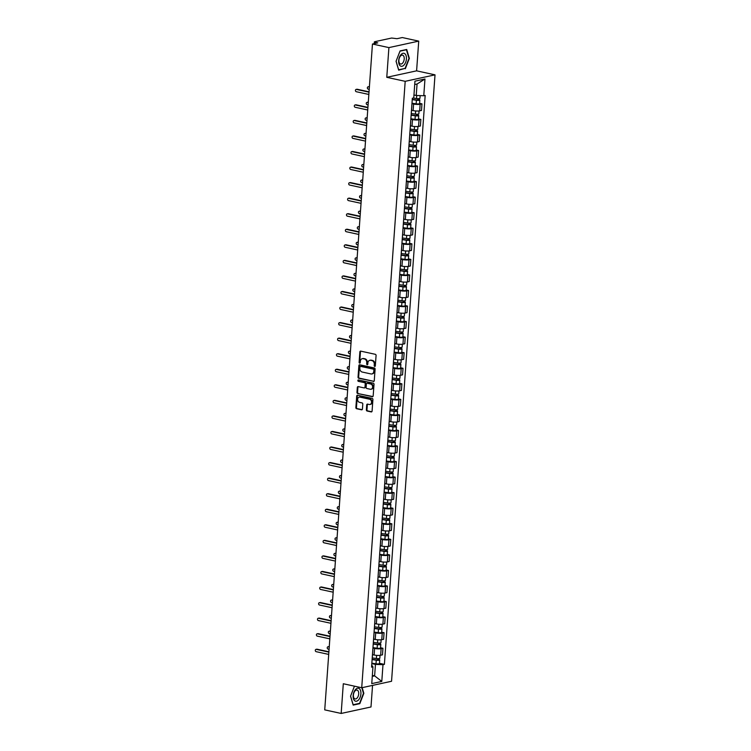 <?xml version="1.0" encoding="UTF-8"?>
<svg xmlns="http://www.w3.org/2000/svg" width="751" height="751" viewBox="0 0 751 751"><rect width="100%" height="100%" fill="white"/><g stroke="black" fill="none" stroke-linecap="round" stroke-linejoin="round"><path stroke-width="1.13" d="M374.711 366.432A0.704 0.563 -102.3 0 0 375.331 365.868L376.073 355.476A1.004 0.807 -102.3 0 0 375.331 354.312L360.743 351.139A1.004 0.807 -102.3 0 0 359.86 351.937L359.109 362.339A0.704 0.563 -102.3 0 0 360.245 362.592L360.349 361.24A3.211 2.572 -102.3 0 1 362.254 358.668A3.211 2.572 -102.3 0 1 363.165 358.678L364.376 358.94A3.211 2.572 -102.3 0 1 366.751 362.639L366.657 363.982A0.704 0.563 -102.3 0 0 367.783 364.226L367.887 362.883A3.211 2.572 -102.3 0 1 369.802 360.311A3.211 2.572 -102.3 0 1 370.703 360.32L371.923 360.583A3.211 2.572 -102.3 0 1 374.289 364.282L374.195 365.624A0.704 0.563 -102.3 0 0 374.711 366.432M366.366 409.868A1.004 0.807 -102.3 0 0 367.108 411.022L371.201 411.914A1.004 0.807 -102.3 0 0 372.083 411.107L372.909 399.56A1.004 0.807 -102.3 0 0 372.177 398.405L357.579 395.233A1.004 0.807 -102.3 0 0 356.697 396.03L355.871 407.577A1.004 0.807 -102.3 0 0 356.612 408.732L361.56 409.811A1.004 0.807 -102.3 0 0 362.433 409.013L362.789 404.066A1.004 0.807 -102.3 0 0 362.048 402.911L359.598 402.376A2.685 2.15 -102.3 0 1 357.617 399.757A2.685 2.15 -102.3 0 1 359.213 397.138A2.685 2.15 -102.3 0 1 359.973 397.138L369.586 399.232A2.685 2.15 -102.3 0 1 371.567 401.86A2.685 2.15 -102.3 0 1 369.961 404.47A2.685 2.15 -102.3 0 1 369.21 404.47L367.605 404.122A1.004 0.807 -102.3 0 0 366.723 404.92L366.366 409.868L366.967 409.736A1.004 0.807 -102.3 0 0 367.708 410.891L371.773 411.773M386.774 77.315L416.598 70.838L418.729 41.127L388.905 47.604L386.774 77.315L405.193 81.324L361.719 687.747L343.301 683.739L341.17 713.45L324.732 709.873L372.458 44.027L377.744 42.882L375.181 42.319L375.096 43.455M388.905 47.604L372.458 44.027M373.388 381.48A1.004 0.807 -102.3 0 0 374.27 380.673L375.096 369.126A1.004 0.807 -102.3 0 0 374.355 367.971L359.757 364.789A1.004 0.807 -102.3 0 0 358.875 365.596L358.049 377.143A1.004 0.807 -102.3 0 0 358.79 378.297L373.923 381.358M374.007 384.343L373.172 395.89A1.004 0.807 -102.3 0 1 372.299 396.697L357.701 393.515A1.004 0.807 -102.3 0 1 356.96 392.36L357.316 387.422A1.004 0.807 -102.3 0 1 358.199 386.615L364.113 387.91A1.004 0.807 -102.3 0 0 364.995 387.103L365.23 383.827A1.004 0.807 -102.3 0 0 364.488 382.672L358.33 381.33A0.704 0.563 -102.3 0 1 358.424 379.959L373.266 383.188A1.004 0.807 -102.3 0 1 374.007 384.343M418.729 41.127L402.292 37.55L397.007 38.695L391.6 38.038L374.721 41.709L375.181 42.319M416.598 70.838L435.017 74.847L391.553 681.27L361.719 687.747M341.17 713.45L370.994 706.973L372.543 685.4M411.529 110.256L413.134 110.604A4.703 0.967 4.1 0 0 419.678 110.838L420.147 104.258A4.703 0.967 -175.9 0 1 413.604 104.023L411.961 103.666M420.147 104.258L421.968 103.854L419.602 103.347M411.332 112.462A4.703 0.967 4.1 0 0 411.379 112.34L411.848 105.76M419.678 110.838L421.499 110.435L421.968 103.854M418.485 118.893L420.851 119.409L419.039 119.803A4.703 0.967 -175.9 0 1 412.487 119.578L410.844 119.221M410.215 128.017A4.703 0.967 4.1 0 0 410.262 127.895L410.731 121.315M410.412 125.811L412.017 126.159A4.703 0.967 4.1 0 0 418.56 126.384L420.382 125.99L420.851 119.409M417.368 134.448L419.743 134.964L417.922 135.358A4.703 0.967 -175.9 0 1 411.379 135.133L409.727 134.776M409.098 143.572A4.703 0.967 4.1 0 0 409.145 143.45L409.624 136.87M409.295 141.357L410.9 141.714A4.703 0.967 4.1 0 0 417.453 141.939L419.265 141.545L419.743 134.964M416.251 150.003L418.626 150.519L416.805 150.913A4.703 0.967 -175.9 0 1 410.262 150.688L408.61 150.322M407.981 159.128A4.703 0.967 4.1 0 0 408.037 158.996L408.506 152.415M408.187 156.912L409.793 157.269A4.703 0.967 4.1 0 0 416.336 157.494L418.157 157.1L418.626 150.519M415.143 165.558L417.509 166.074L415.688 166.469A4.703 0.967 -175.9 0 1 409.145 166.243L407.502 165.877M406.864 174.683A4.703 0.967 4.1 0 0 406.92 174.551L407.389 167.971M407.07 172.467L408.675 172.824A4.703 0.967 4.1 0 0 415.219 173.049L417.04 172.655L417.509 166.074M414.026 181.113L416.392 181.629L414.571 182.024A4.703 0.967 -175.9 0 1 408.028 181.789L406.385 181.432M405.756 190.238A4.703 0.967 4.1 0 0 405.803 190.106L406.272 183.526M405.953 188.022L407.558 188.37A4.703 0.967 4.1 0 0 414.101 188.604L415.923 188.21L416.392 181.629M412.909 196.668L415.284 197.184L413.463 197.579A4.703 0.967 -175.9 0 1 406.92 197.344L405.268 196.987M404.639 205.793A4.703 0.967 4.1 0 0 404.686 205.661L405.165 199.081M404.836 203.577L406.441 203.925A4.703 0.967 4.1 0 0 412.984 204.159L414.805 203.765L415.284 197.184M411.792 212.223L414.167 212.74L412.346 213.134A4.703 0.967 -175.9 0 1 405.803 212.899L404.151 212.542M403.522 221.338A4.703 0.967 4.1 0 0 403.578 221.216L404.047 214.636M403.719 219.132L405.333 219.48A4.703 0.967 4.1 0 0 411.877 219.714L413.688 219.32L414.167 212.74M410.684 227.778L413.05 228.295L411.229 228.689A4.703 0.967 -175.9 0 1 404.686 228.454L403.043 228.097M402.405 236.894A4.703 0.967 4.1 0 0 402.461 236.772L402.93 230.191M402.611 234.688L404.216 235.035A4.703 0.967 4.1 0 0 410.759 235.27L412.581 234.875L413.05 228.295M409.567 243.333L411.933 243.85L410.112 244.244A4.703 0.967 -175.9 0 1 403.569 244.009L401.926 243.653M401.297 252.449A4.703 0.967 4.1 0 0 401.344 252.327L401.813 245.746M401.494 250.243L403.099 250.59A4.703 0.967 4.1 0 0 409.642 250.825L411.464 250.43L411.933 243.85M408.45 258.888L410.816 259.405L409.004 259.799A4.703 0.967 -175.9 0 1 402.461 259.564L400.809 259.208M400.18 268.004A4.703 0.967 4.1 0 0 400.227 267.882L400.705 261.301M400.377 265.798L401.982 266.145A4.703 0.967 4.1 0 0 408.525 266.38L410.346 265.985L410.816 259.405M407.333 274.444L409.708 274.96L407.887 275.354A4.703 0.967 -175.9 0 1 401.344 275.119L399.692 274.763M399.063 283.559A4.703 0.967 4.1 0 0 399.11 283.437L399.588 276.856M399.26 281.353L400.874 281.7A4.703 0.967 4.1 0 0 407.417 281.935L409.229 281.541L409.708 274.96M406.216 289.999L408.591 290.506L406.77 290.909A4.703 0.967 -175.9 0 1 400.227 290.675L398.574 290.318M397.946 299.114A4.703 0.967 4.1 0 0 398.002 298.992L398.471 292.411M398.152 296.908L399.757 297.255A4.703 0.967 4.1 0 0 406.3 297.49L408.122 297.086L408.591 290.506M405.108 305.544L407.474 306.061L405.653 306.455A4.703 0.967 -175.9 0 1 399.11 306.23L397.467 305.873M396.838 314.669A4.703 0.967 4.1 0 0 396.885 314.547L397.354 307.966M397.035 312.463L398.64 312.81A4.703 0.967 4.1 0 0 405.183 313.036L407.004 312.641L407.474 306.061M403.991 321.099L406.357 321.616L404.545 322.01A4.703 0.967 -175.9 0 1 397.992 321.785L396.35 321.428M395.721 330.224A4.703 0.967 4.1 0 0 395.768 330.102L396.237 323.521M395.918 328.018L397.523 328.365A4.703 0.967 4.1 0 0 404.066 328.591L405.887 328.196L406.357 321.616M402.874 336.655L405.249 337.171L403.428 337.565A4.703 0.967 -175.9 0 1 396.885 337.34L395.233 336.974M394.604 345.779A4.703 0.967 4.1 0 0 394.65 345.648L395.129 339.067M394.801 343.564L396.406 343.92A4.703 0.967 4.1 0 0 402.958 344.146L404.77 343.751L405.249 337.171M401.757 352.21L404.132 352.726L402.311 353.12A4.703 0.967 -175.9 0 1 395.768 352.895L394.115 352.529M393.486 361.334A4.703 0.967 4.1 0 0 393.543 361.203L394.012 354.622M393.693 359.119L395.298 359.476A4.703 0.967 4.1 0 0 401.841 359.701L403.662 359.307L404.132 352.726M400.649 367.765L403.015 368.281L401.194 368.675A4.703 0.967 -175.9 0 1 394.65 368.45L393.008 368.084M392.369 376.889A4.703 0.967 4.1 0 0 392.426 376.758L392.895 370.177M392.576 374.674L394.181 375.031A4.703 0.967 4.1 0 0 400.724 375.256L402.545 374.862L403.015 368.281M399.532 383.32L401.898 383.836L400.076 384.23A4.703 0.967 -175.9 0 1 393.533 383.996L391.891 383.639M391.262 392.444A4.703 0.967 4.1 0 0 391.309 392.313L391.778 385.732M391.459 390.229L393.064 390.576A4.703 0.967 4.1 0 0 399.607 390.811L401.428 390.417L401.898 383.836M398.415 398.875L400.781 399.391L398.969 399.785A4.703 0.967 -175.9 0 1 392.426 399.551L390.773 399.194M390.144 407.99A4.703 0.967 4.1 0 0 390.191 407.868L390.67 401.287M390.342 405.784L391.947 406.131A4.703 0.967 4.1 0 0 398.49 406.366L400.311 405.972L400.781 399.391M397.298 414.43L399.673 414.946L397.852 415.341A4.703 0.967 -175.9 0 1 391.309 415.106L389.656 414.749M389.027 423.545A4.703 0.967 4.1 0 0 389.084 423.423L389.553 416.843M389.225 421.339L390.839 421.686A4.703 0.967 4.1 0 0 397.382 421.921L399.194 421.527L399.673 414.946M396.19 429.985L398.556 430.501L396.735 430.896A4.703 0.967 -175.9 0 1 390.191 430.661L388.549 430.304M387.91 439.1A4.703 0.967 4.1 0 0 387.967 438.978L388.436 432.398M388.117 436.894L389.722 437.242A4.703 0.967 4.1 0 0 396.265 437.476L398.086 437.082L398.556 430.501M395.073 445.54L397.439 446.056L395.617 446.451A4.703 0.967 -175.9 0 1 389.074 446.216L387.432 445.859M386.803 454.655A4.703 0.967 4.1 0 0 386.849 454.533L387.319 447.953M387 452.449L388.605 452.797A4.703 0.967 4.1 0 0 395.148 453.031L396.969 452.637L397.439 446.056M393.956 461.095L396.321 461.612L394.51 462.006A4.703 0.967 -175.9 0 1 387.967 461.771L386.314 461.414M385.685 470.21A4.703 0.967 4.1 0 0 385.732 470.088L386.202 463.508M385.883 468.004L387.488 468.352A4.703 0.967 4.1 0 0 394.031 468.586L395.852 468.192L396.321 461.612M392.839 476.65L395.214 477.157L393.393 477.561A4.703 0.967 -175.9 0 1 386.849 477.326L385.197 476.969M384.568 485.766A4.703 0.967 4.1 0 0 384.615 485.644L385.094 479.063M384.765 483.56L386.38 483.907A4.703 0.967 4.1 0 0 392.923 484.142L394.735 483.738L395.214 477.157M391.722 492.196L394.097 492.712L392.275 493.107A4.703 0.967 -175.9 0 1 385.732 492.881L384.08 492.525M383.451 501.321A4.703 0.967 4.1 0 0 383.508 501.199L383.977 494.618M383.658 499.115L385.263 499.462A4.703 0.967 4.1 0 0 391.806 499.697L393.627 499.293L394.097 492.712M390.614 507.751L392.98 508.267L391.158 508.662A4.703 0.967 -175.9 0 1 384.615 508.436L382.972 508.08M382.343 516.876A4.703 0.967 4.1 0 0 382.39 516.754L382.86 510.173M382.541 514.67L384.146 515.017A4.703 0.967 4.1 0 0 390.689 515.242L392.51 514.848L392.98 508.267M389.497 523.306L391.862 523.822L390.051 524.217A4.703 0.967 -175.9 0 1 383.498 523.991L381.855 523.625M381.226 532.431A4.703 0.967 4.1 0 0 381.273 532.309L381.743 525.728M381.424 530.215L383.029 530.572A4.703 0.967 4.1 0 0 389.572 530.797L391.393 530.403L391.862 523.822M388.38 538.861L390.755 539.378L388.934 539.772A4.703 0.967 -175.9 0 1 382.39 539.547L380.738 539.18M380.109 547.986A4.703 0.967 4.1 0 0 380.156 547.855L380.635 541.274M380.306 545.77L381.912 546.127A4.703 0.967 4.1 0 0 388.464 546.352L390.276 545.958L390.755 539.378M387.263 554.416L389.638 554.933L387.816 555.327A4.703 0.967 -175.9 0 1 381.273 555.102L379.621 554.736M378.992 563.541A4.703 0.967 4.1 0 0 379.048 563.41L379.518 556.829M379.199 561.326L380.804 561.682A4.703 0.967 4.1 0 0 387.347 561.908L389.168 561.513L389.638 554.933M386.155 569.971L388.52 570.488L386.699 570.882A4.703 0.967 -175.9 0 1 380.156 570.647L378.513 570.291M377.875 579.096A4.703 0.967 4.1 0 0 377.931 578.965L378.401 572.384M378.082 576.881L379.687 577.228A4.703 0.967 4.1 0 0 386.23 577.463L388.051 577.068L388.52 570.488M385.038 585.527L387.403 586.043L385.582 586.437A4.703 0.967 -175.9 0 1 379.039 586.202L377.396 585.846M376.767 594.651A4.703 0.967 4.1 0 0 376.814 594.52L377.284 587.939M376.964 592.436L378.57 592.783A4.703 0.967 4.1 0 0 385.113 593.018L386.934 592.623L387.403 586.043M383.921 601.082L386.286 601.598L384.474 601.992A4.703 0.967 -175.9 0 1 377.931 601.758L376.279 601.401M375.65 610.197A4.703 0.967 4.1 0 0 375.697 610.075L376.176 603.494M375.847 607.991L377.453 608.338A4.703 0.967 4.1 0 0 383.996 608.573L385.817 608.179L386.286 601.598M382.803 616.637L385.179 617.153L383.357 617.547A4.703 0.967 -175.9 0 1 376.814 617.313L375.162 616.956M374.533 625.752A4.703 0.967 4.1 0 0 374.589 625.63L375.059 619.049M374.73 623.546L376.345 623.893A4.703 0.967 4.1 0 0 382.888 624.128L384.7 623.734L385.179 617.153M381.696 632.192L384.061 632.708L382.24 633.102A4.703 0.967 -175.9 0 1 375.697 632.868L374.054 632.511M373.416 641.307A4.703 0.967 4.1 0 0 373.472 641.185L373.942 634.604M373.623 639.101L375.228 639.448A4.703 0.967 4.1 0 0 381.771 639.683L383.592 639.289L384.061 632.708M380.579 647.747L382.944 648.263L381.123 648.657A4.703 0.967 -175.9 0 1 374.58 648.423L372.937 648.066M372.308 656.862A4.703 0.967 4.1 0 0 372.355 656.74L372.825 650.159M372.505 654.656L374.111 655.003A4.703 0.967 4.1 0 0 380.654 655.238L382.475 654.844L382.944 648.263M413.961 94.983L416.232 95.48L417.058 84.018L414.712 84.525M372.289 676.388L374.627 675.872L375.453 664.41L382.991 664.673L381.79 681.429L371.764 683.607L372.965 666.85L371.567 667.16L412.346 98.231L413.754 97.921L414.946 81.174L424.972 78.996L423.771 95.743L416.232 95.48M382.991 664.673L384.39 664.372L425.169 95.443L423.771 95.743M405.193 81.324L435.017 74.847M405.343 68.726L409.351 58.381L406.723 49.482L400.076 50.918L396.059 61.263L398.697 70.162L404.498 68.538M354.444 686.161L350.548 696.196L353.177 705.105L359.823 703.659L363.841 693.314L362.16 687.653M372.355 675.384L374.627 675.872L381.79 681.429M371.707 665.198L372.965 666.85M375.453 664.41L371.82 663.621M379.462 663.302L384.39 664.372M424.972 78.996L417.058 84.018M358.987 703.471L359.823 703.659M375.181 366.263A0.704 0.563 -102.3 0 1 374.787 365.493L374.89 364.151A3.211 2.572 -102.3 0 0 372.515 360.452L371.923 360.583M370.102 360.273A3.211 2.572 -102.3 0 1 370.393 360.18A3.211 2.572 -102.3 0 1 371.304 360.189L372.515 360.452M362.564 358.631A3.211 2.572 -102.3 0 1 362.855 358.546A3.211 2.572 -102.3 0 1 363.756 358.546L364.977 358.809A3.211 2.572 -102.3 0 1 367.342 362.508L367.248 363.85A0.704 0.563 -102.3 0 0 367.643 364.62M360.771 351.149A1.004 0.807 -102.3 0 0 360.452 351.815L359.71 362.207A0.704 0.563 -102.3 0 0 360.105 362.977M359.795 364.798A1.004 0.807 -102.3 0 0 359.476 365.465L358.649 377.011A1.004 0.807 -102.3 0 0 359.391 378.166L373.951 381.339M373.885 369.952A0.704 0.563 -102.3 0 0 373.369 369.145L360.555 366.357A0.704 0.563 -102.3 0 0 359.936 366.92L359.832 368.337A3.211 2.572 -102.3 0 0 362.207 372.036L370.966 373.942A3.211 2.572 -102.3 0 0 371.867 373.942A3.211 2.572 -102.3 0 0 373.782 371.37L373.885 369.952L374.477 369.821A0.704 0.563 -102.3 0 0 373.96 369.013L373.369 369.145M360.771 366.31A0.704 0.563 -102.3 0 1 361.147 366.225L373.96 369.013M372.158 373.857A3.211 2.572 -102.3 0 0 372.468 373.81A3.211 2.572 -102.3 0 0 374.373 371.247L373.782 371.37M374.477 369.821L374.373 371.247M372.862 396.556L357.701 393.515M358.227 386.624A1.004 0.807 -102.3 0 0 357.908 387.291L357.56 392.229A1.004 0.807 -102.3 0 0 358.302 393.383M364.714 387.779A1.004 0.807 -102.3 0 0 365.596 386.972L365.831 383.695A1.004 0.807 -102.3 0 0 365.089 382.541L358.33 381.33M358.565 379.987A0.704 0.563 -102.3 0 0 358.922 381.198M370.252 389.243A2.685 2.15 -102.3 0 0 371.013 389.243A2.685 2.15 -102.3 0 0 372.609 386.634A2.685 2.15 -102.3 0 0 370.628 384.005L367.248 383.273A1.004 0.807 -102.3 0 0 366.366 384.071L366.131 387.347A1.004 0.807 -102.3 0 0 366.873 388.502L370.252 389.243M371.304 389.159A2.685 2.15 -102.3 0 0 371.614 389.112A2.685 2.15 -102.3 0 0 373.209 386.502A2.685 2.15 -102.3 0 0 371.229 383.874L370.628 384.005M367.305 383.254A1.004 0.807 -102.3 0 1 367.84 383.141L371.229 383.874M367.633 404.132A1.004 0.807 -102.3 0 0 367.323 404.798L366.967 409.736M370.252 404.385A2.685 2.15 -102.3 0 0 370.562 404.348A2.685 2.15 -102.3 0 0 372.158 401.729A2.685 2.15 -102.3 0 0 370.177 399.1L369.586 399.232M359.522 397.101A2.685 2.15 -102.3 0 1 359.813 397.007A2.685 2.15 -102.3 0 1 360.574 397.016L370.177 399.1M357.607 395.233A1.004 0.807 -102.3 0 0 357.298 395.899L356.462 407.455A1.004 0.807 -102.3 0 0 357.204 408.61L362.123 409.68M412.271 99.357L416.861 100.024L418.786 99.498A2.553 0.526 4.1 0 1 419.837 100.005L419.584 103.591A2.553 0.526 4.1 0 1 416.138 103.835L411.989 103.234M412.243 99.639L416.401 100.249A2.553 0.526 4.1 0 0 419.837 100.005M418.082 98.672L417.978 100.071M369.379 87.05L368.384 86.834A1.173 0.939 -102.3 0 0 368.215 89.125L369.21 89.341M413.125 98.062L416.514 98.55A2.553 0.526 4.1 0 0 419.959 98.306L420.156 95.621M368.056 86.834L368.825 86.665A1.173 0.939 77.7 0 1 369.154 86.665L369.398 86.722M418.842 98.653L418.786 99.498M369.013 92.157L356.453 89.425A1.173 0.939 -102.3 0 0 356.124 89.425L356.894 89.256A1.173 0.939 77.7 0 1 357.232 89.256L369.032 91.829M356.124 89.425A1.173 0.939 -102.3 0 0 356.284 91.716L368.844 94.457M411.154 114.912L415.744 115.579L417.669 115.053A2.553 0.526 4.1 0 1 418.72 115.551L418.467 119.146A2.553 0.526 4.1 0 1 415.021 119.39L410.872 118.789M411.135 115.194L415.284 115.804A2.553 0.526 4.1 0 0 418.72 115.551M416.965 114.227L416.861 115.626M368.262 102.605L367.267 102.389A1.173 0.939 -102.3 0 0 367.108 104.68L368.103 104.896M411.257 113.504L415.406 114.105A2.553 0.526 4.1 0 0 418.842 113.861L419.058 110.932M366.939 102.389L367.708 102.22A1.173 0.939 77.7 0 1 368.046 102.22L368.29 102.277M417.725 114.208L417.669 115.053M410.037 130.458L414.636 131.134L416.552 130.599A2.553 0.526 4.1 0 1 417.612 131.106L417.349 134.701A2.553 0.526 4.1 0 1 413.914 134.945L409.755 134.345M410.018 130.749L414.167 131.359A2.553 0.526 4.1 0 0 417.612 131.106M415.847 129.782L415.744 131.181M367.145 118.16L366.15 117.945A1.173 0.939 -102.3 0 0 365.99 120.235L366.986 120.451M410.14 129.059L414.289 129.66A2.553 0.526 4.1 0 0 417.734 129.416L417.941 126.487M365.821 117.945L366.601 117.776A1.173 0.939 77.7 0 1 366.929 117.776L367.173 117.832M416.617 129.763L416.552 130.599M408.92 146.013L413.519 146.689L415.434 146.154A2.553 0.526 4.1 0 1 416.495 146.661L416.242 150.256A2.553 0.526 4.1 0 1 412.797 150.5L408.647 149.9M408.901 146.304L413.05 146.914A2.553 0.526 4.1 0 0 416.495 146.661M414.73 145.337L414.636 146.736M366.037 133.716L365.042 133.5A1.173 0.939 -102.3 0 0 364.873 135.79L365.868 136.006M409.023 144.614L413.172 145.215A2.553 0.526 4.1 0 0 416.617 144.971L416.824 142.042M364.704 133.5L365.484 133.331A1.173 0.939 77.7 0 1 365.812 133.331L366.056 133.387M415.5 145.319L415.434 146.154M401.006 54.598A6.637 3.727 102.3 0 0 398.95 63.751A6.637 3.727 102.3 0 0 404.076 64.98A6.637 3.727 102.3 0 0 406.131 55.818A6.637 3.727 102.3 0 0 401.006 54.598M400.508 56.015A4.544 2.553 102.3 0 0 398.894 60.747A4.544 2.553 102.3 0 0 400.593 64.013A4.544 2.553 102.3 0 0 402.611 63.131A4.544 2.553 102.3 0 0 404.235 58.4A4.544 2.553 102.3 0 0 402.527 55.133A4.544 2.553 102.3 0 0 400.508 56.015M408.985 58.39L405.089 68.407L398.65 69.805L396.096 61.188L399.992 51.162L406.432 49.763L408.985 58.39M405.915 49.65L406.432 49.763M355.495 689.531A6.637 3.727 102.3 0 0 353.439 698.693A6.637 3.727 102.3 0 0 358.565 699.913A6.637 3.727 102.3 0 0 360.621 690.751A6.637 3.727 102.3 0 0 355.495 689.531M354.998 690.958A4.544 2.553 102.3 0 0 353.374 695.679A4.544 2.553 102.3 0 0 355.082 698.946A4.544 2.553 102.3 0 0 357.1 698.064A4.544 2.553 102.3 0 0 358.725 693.333A4.544 2.553 102.3 0 0 357.016 690.066A4.544 2.553 102.3 0 0 354.998 690.958M361.813 687.728L363.465 693.323L359.579 703.34L353.139 704.738L350.586 696.121L354.453 686.161M367.896 107.712L355.336 104.98A1.173 0.939 -102.3 0 0 355.007 104.98L355.777 104.811A1.173 0.939 77.7 0 1 356.115 104.811L367.924 107.384M355.007 104.98A1.173 0.939 -102.3 0 0 355.176 107.271L367.737 110.003M366.779 123.267L354.219 120.535A1.173 0.939 -102.3 0 0 353.89 120.535L354.669 120.367A1.173 0.939 77.7 0 1 354.998 120.367L366.807 122.939M353.89 120.535A1.173 0.939 -102.3 0 0 354.059 122.826L366.619 125.558M365.671 138.822L353.111 136.091A1.173 0.939 -102.3 0 0 352.773 136.091L353.552 135.922A1.173 0.939 77.7 0 1 353.881 135.922L365.69 138.494M352.773 136.091A1.173 0.939 -102.3 0 0 352.942 138.381L365.502 141.113M407.812 161.568L412.402 162.244L414.327 161.709A2.553 0.526 4.1 0 1 415.378 162.216L415.125 165.811A2.553 0.526 4.1 0 1 411.679 166.055L407.53 165.445M407.784 161.859L411.933 162.469A2.553 0.526 4.1 0 0 415.378 162.216M413.623 160.892L413.519 162.291M364.92 149.271L363.925 149.055A1.173 0.939 -102.3 0 0 363.756 151.345L364.751 151.561M407.906 160.16L412.055 160.77A2.553 0.526 4.1 0 0 415.5 160.526L415.707 157.597M363.587 149.055L364.366 148.886A1.173 0.939 77.7 0 1 364.695 148.886L364.939 148.933M414.383 160.874L414.327 161.709M406.695 177.123L411.285 177.799L413.21 177.264A2.553 0.526 4.1 0 1 414.261 177.771L414.008 181.366A2.553 0.526 4.1 0 1 410.562 181.611L406.413 181M406.676 177.414L410.825 178.025A2.553 0.526 4.1 0 0 414.261 177.771M412.506 176.447L412.402 177.846M363.803 164.826L362.808 164.61A1.173 0.939 -102.3 0 0 362.639 166.9L363.644 167.116M406.798 175.715L410.947 176.325A2.553 0.526 4.1 0 0 414.383 176.081L414.599 173.152M362.48 164.61L363.249 164.441A1.173 0.939 77.7 0 1 363.587 164.441L363.831 164.488M413.266 176.429L413.21 177.264M364.554 154.377L351.994 151.646A1.173 0.939 -102.3 0 0 351.665 151.646L352.435 151.477A1.173 0.939 77.7 0 1 352.763 151.477L364.573 154.049M351.665 151.646A1.173 0.939 -102.3 0 0 351.825 153.936L364.385 156.668M363.437 169.933L350.877 167.201A1.173 0.939 -102.3 0 0 350.548 167.191L351.318 167.032A1.173 0.939 77.7 0 1 351.656 167.032L363.465 169.604M350.548 167.191A1.173 0.939 -102.3 0 0 350.717 169.491L363.277 172.223M405.578 192.678L410.177 193.354L412.092 192.819A2.553 0.526 4.1 0 1 413.153 193.326L412.89 196.912A2.553 0.526 4.1 0 1 409.455 197.166L405.296 196.555M405.559 192.969L409.708 193.58A2.553 0.526 4.1 0 0 413.153 193.326M411.388 192.003L411.285 193.401M362.686 180.381L361.691 180.165A1.173 0.939 -102.3 0 0 361.531 182.455L362.526 182.671M405.681 191.27L409.83 191.881A2.553 0.526 4.1 0 0 413.275 191.636L413.482 188.708M361.362 180.156L362.142 179.987A1.173 0.939 77.7 0 1 362.47 179.996L362.714 180.043M412.158 191.984L412.092 192.819M404.46 208.234L409.06 208.909L410.975 208.374A2.553 0.526 4.1 0 1 412.036 208.881L411.773 212.467A2.553 0.526 4.1 0 1 408.337 212.721L404.188 212.111M404.442 208.525L408.591 209.125A2.553 0.526 4.1 0 0 412.036 208.881M410.271 207.558L410.177 208.956M361.578 195.936L360.574 195.711A1.173 0.939 -102.3 0 0 360.414 198.011L361.409 198.226M404.564 206.825L408.713 207.436A2.553 0.526 4.1 0 0 412.158 207.182L412.365 204.263M360.245 195.711L361.024 195.542A1.173 0.939 77.7 0 1 361.353 195.551L361.597 195.598M411.041 207.539L410.975 208.374M403.343 223.789L407.943 224.455L409.868 223.929A2.553 0.526 4.1 0 1 410.919 224.436L410.666 228.022A2.553 0.526 4.1 0 1 407.22 228.276L403.071 227.666M403.325 224.08L407.474 224.68A2.553 0.526 4.1 0 0 410.919 224.436M409.164 223.113L409.06 224.511M360.461 211.482L359.466 211.266A1.173 0.939 -102.3 0 0 359.297 213.566L360.292 213.782M403.447 222.38L407.596 222.991A2.553 0.526 4.1 0 0 411.041 222.737L411.248 219.818M359.128 211.266L359.907 211.097A1.173 0.939 77.7 0 1 360.236 211.097L360.48 211.153M409.924 223.094L409.868 223.929M402.236 239.344L406.826 240.01L408.751 239.485A2.553 0.526 4.1 0 1 409.802 239.991L409.548 243.577A2.553 0.526 4.1 0 1 406.103 243.831L401.954 243.221M402.207 239.635L406.366 240.236A2.553 0.526 4.1 0 0 409.802 239.991M408.046 238.668L407.943 240.067M359.344 227.037L358.349 226.821A1.173 0.939 -102.3 0 0 358.18 229.121L359.175 229.337M402.329 237.936L406.488 238.546A2.553 0.526 4.1 0 0 409.924 238.292L410.14 235.373M358.02 226.821L358.79 226.652A1.173 0.939 77.7 0 1 359.128 226.652L359.372 226.708M408.807 238.649L408.751 239.485M401.118 254.899L405.709 255.565L407.633 255.04A2.553 0.526 4.1 0 1 408.694 255.547L408.431 259.133A2.553 0.526 4.1 0 1 404.986 259.386L400.837 258.776M401.1 255.19L405.249 255.791A2.553 0.526 4.1 0 0 408.694 255.547M406.929 254.223L406.826 255.622M358.227 242.592L357.232 242.376A1.173 0.939 -102.3 0 0 357.072 244.676L358.067 244.892M401.222 253.491L405.371 254.101A2.553 0.526 4.1 0 0 408.807 253.847L409.023 250.928M356.903 242.376L357.673 242.207A1.173 0.939 77.7 0 1 358.011 242.207L358.255 242.263M407.69 254.204L407.633 255.04M400.001 270.454L404.601 271.12L406.516 270.595A2.553 0.526 4.1 0 1 407.577 271.102L407.314 274.688A2.553 0.526 4.1 0 1 403.878 274.932L399.729 274.331M399.983 270.735L404.132 271.346A2.553 0.526 4.1 0 0 407.577 271.102M405.812 269.778L405.718 271.167M357.11 258.147L356.115 257.931A1.173 0.939 -102.3 0 0 355.955 260.221L356.95 260.447M400.105 269.046L404.254 269.656A2.553 0.526 4.1 0 0 407.699 269.402L407.906 266.483M355.786 257.931L356.565 257.762A1.173 0.939 77.7 0 1 356.894 257.762L357.138 257.818M406.582 269.75L406.516 270.595M398.884 286.009L403.484 286.675L405.409 286.15A2.553 0.526 4.1 0 1 406.46 286.657L406.207 290.243A2.553 0.526 4.1 0 1 402.761 290.487L398.612 289.886M398.865 286.291L403.015 286.901A2.553 0.526 4.1 0 0 406.46 286.657M404.695 285.324L404.601 286.722M356.002 273.702L355.007 273.486A1.173 0.939 -102.3 0 0 354.838 275.777L355.833 275.993M398.988 284.601L403.137 285.202A2.553 0.526 4.1 0 0 406.582 284.958L406.789 282.038M354.669 273.486L355.448 273.317A1.173 0.939 77.7 0 1 355.777 273.317L356.021 273.373M405.465 285.305L405.409 286.15M397.777 301.564L402.367 302.231L404.291 301.705A2.553 0.526 4.1 0 1 405.343 302.212L405.089 305.798A2.553 0.526 4.1 0 1 401.644 306.042L397.495 305.441M397.748 301.846L401.907 302.456A2.553 0.526 4.1 0 0 405.343 302.212M403.587 300.879L403.484 302.277M354.885 289.257L353.89 289.041A1.173 0.939 -102.3 0 0 353.721 291.332L354.716 291.548M397.87 300.156L402.02 300.757A2.553 0.526 4.1 0 0 405.465 300.513L405.681 297.584M353.561 289.041L354.331 288.872A1.173 0.939 77.7 0 1 354.66 288.872L354.904 288.928M404.348 300.86L404.291 301.705M362.32 185.488L349.759 182.756A1.173 0.939 -102.3 0 0 349.431 182.746L350.21 182.577A1.173 0.939 77.7 0 1 350.539 182.587L362.348 185.15M349.431 182.746A1.173 0.939 -102.3 0 0 349.6 185.046L362.16 187.778M361.212 201.043L348.652 198.302A1.173 0.939 -102.3 0 0 348.314 198.302L349.093 198.133A1.173 0.939 77.7 0 1 349.422 198.142L361.231 200.705M348.314 198.302A1.173 0.939 -102.3 0 0 348.483 200.601L361.043 203.333M360.095 216.598L347.535 213.857A1.173 0.939 -102.3 0 0 347.206 213.857L347.976 213.688A1.173 0.939 77.7 0 1 348.304 213.688L360.114 216.26M347.206 213.857A1.173 0.939 -102.3 0 0 347.366 216.157L359.926 218.888M358.978 232.153L346.418 229.412A1.173 0.939 -102.3 0 0 346.089 229.412L346.859 229.243A1.173 0.939 77.7 0 1 347.197 229.243L359.006 231.815M346.089 229.412A1.173 0.939 -102.3 0 0 346.258 231.712L358.809 234.443M357.861 247.699L345.3 244.967A1.173 0.939 -102.3 0 0 344.972 244.967L345.751 244.798A1.173 0.939 77.7 0 1 346.08 244.798L357.889 247.37M344.972 244.967A1.173 0.939 -102.3 0 0 345.141 247.267L357.701 249.999M356.744 263.254L344.193 260.522A1.173 0.939 -102.3 0 0 343.855 260.522L344.634 260.353A1.173 0.939 77.7 0 1 344.962 260.353L356.772 262.925M343.855 260.522A1.173 0.939 -102.3 0 0 344.024 262.812L356.584 265.554M355.636 278.809L343.076 276.077A1.173 0.939 -102.3 0 0 342.738 276.077L343.517 275.908A1.173 0.939 77.7 0 1 343.845 275.908L355.655 278.48M342.738 276.077A1.173 0.939 -102.3 0 0 342.907 278.368L355.467 281.109M354.519 294.364L341.958 291.632A1.173 0.939 -102.3 0 0 341.63 291.632L342.4 291.463A1.173 0.939 77.7 0 1 342.738 291.463L354.538 294.035M341.63 291.632A1.173 0.939 -102.3 0 0 341.789 293.923L354.35 296.664M396.659 317.11L401.25 317.786L403.174 317.251A2.553 0.526 4.1 0 1 404.226 317.757L403.972 321.353A2.553 0.526 4.1 0 1 400.527 321.597L396.378 320.996M396.641 317.401L400.79 318.011A2.553 0.526 4.1 0 0 404.226 317.757M402.47 316.434L402.367 317.833M353.768 304.812L352.773 304.596A1.173 0.939 -102.3 0 0 352.613 306.887L353.608 307.103M396.763 315.711L400.912 316.312A2.553 0.526 4.1 0 0 404.348 316.068L404.564 313.139M352.444 304.596L353.214 304.427A1.173 0.939 77.7 0 1 353.552 304.427L353.796 304.484M403.231 316.415L403.174 317.251M395.542 332.665L400.142 333.341L402.057 332.806A2.553 0.526 4.1 0 1 403.118 333.313L402.855 336.908A2.553 0.526 4.1 0 1 399.419 337.152L395.261 336.551M395.524 332.956L399.673 333.566A2.553 0.526 4.1 0 0 403.118 333.313M401.353 331.989L401.25 333.388M352.651 320.367L351.656 320.151A1.173 0.939 -102.3 0 0 351.496 322.442L352.491 322.658M395.646 331.266L399.795 331.867A2.553 0.526 4.1 0 0 403.24 331.623L403.447 328.694M351.327 320.151L352.106 319.982A1.173 0.939 77.7 0 1 352.435 319.982L352.679 320.039M402.123 331.97L402.057 332.806M394.425 348.22L399.025 348.896L400.94 348.361A2.553 0.526 4.1 0 1 402.001 348.868L401.747 352.463A2.553 0.526 4.1 0 1 398.302 352.707L394.153 352.097M394.406 348.511L398.556 349.121A2.553 0.526 4.1 0 0 402.001 348.868M400.236 347.544L400.142 348.943M351.543 335.922L350.548 335.706A1.173 0.939 -102.3 0 0 350.379 337.997L351.374 338.213M394.528 346.821L398.678 347.422A2.553 0.526 4.1 0 0 402.123 347.178L402.329 344.249M350.21 335.706L350.989 335.537A1.173 0.939 77.7 0 1 351.318 335.537L351.562 335.584M401.006 347.525L400.94 348.361M393.317 363.775L397.908 364.451L399.832 363.916A2.553 0.526 4.1 0 1 400.884 364.423L400.63 368.018A2.553 0.526 4.1 0 1 397.185 368.262L393.036 367.652M393.289 364.066L397.439 364.676A2.553 0.526 4.1 0 0 400.884 364.423M399.128 363.099L399.025 364.498M350.426 351.477L349.431 351.261A1.173 0.939 -102.3 0 0 349.262 353.552L350.257 353.768M393.411 362.367L397.561 362.977A2.553 0.526 4.1 0 0 401.006 362.733L401.212 359.804M349.093 351.261L349.872 351.092A1.173 0.939 77.7 0 1 350.201 351.092L350.445 351.139M399.889 363.08L399.832 363.916M392.2 379.33L396.791 380.006L398.715 379.471A2.553 0.526 4.1 0 1 399.767 379.978L399.513 383.564A2.553 0.526 4.1 0 1 396.068 383.817L391.919 383.207M392.182 379.621L396.331 380.231A2.553 0.526 4.1 0 0 399.767 379.978M398.011 378.654L397.908 380.053M349.309 367.032L348.314 366.817A1.173 0.939 -102.3 0 0 348.145 369.107L349.149 369.323M392.304 377.922L396.453 378.532A2.553 0.526 4.1 0 0 399.889 378.288L400.105 375.359M347.985 366.807L348.755 366.648A1.173 0.939 77.7 0 1 349.093 366.648L349.337 366.695M398.772 378.635L398.715 379.471M391.083 394.885L395.683 395.561L397.598 395.026A2.553 0.526 4.1 0 1 398.659 395.533L398.396 399.119A2.553 0.526 4.1 0 1 394.96 399.372L390.802 398.762M391.064 395.176L395.214 395.777A2.553 0.526 4.1 0 0 398.659 395.533M396.894 394.209L396.791 395.608M348.192 382.588L347.197 382.372A1.173 0.939 -102.3 0 0 347.037 384.662L348.032 384.878M391.187 393.477L395.336 394.087A2.553 0.526 4.1 0 0 398.781 393.834L398.988 390.914M346.868 382.362L347.647 382.193A1.173 0.939 77.7 0 1 347.976 382.203L348.22 382.25M397.664 394.191L397.598 395.026M389.966 410.44L394.566 411.116L396.481 410.581A2.553 0.526 4.1 0 1 397.542 411.088L397.279 414.674A2.553 0.526 4.1 0 1 393.843 414.928L389.694 414.317M389.947 410.731L394.097 411.332A2.553 0.526 4.1 0 0 397.542 411.088M395.777 409.764L395.683 411.163M347.084 398.143L346.08 397.917A1.173 0.939 -102.3 0 0 345.92 400.217L346.915 400.433M390.069 409.032L394.219 409.642A2.553 0.526 4.1 0 0 397.664 409.389L397.87 406.469M345.751 397.917L346.53 397.748A1.173 0.939 77.7 0 1 346.859 397.748L347.103 397.805M396.547 409.746L396.481 410.581M388.849 425.995L393.449 426.662L395.373 426.136A2.553 0.526 4.1 0 1 396.425 426.643L396.171 430.229A2.553 0.526 4.1 0 1 392.726 430.483L388.577 429.872M388.83 426.286L392.98 426.887A2.553 0.526 4.1 0 0 396.425 426.643M394.669 425.319L394.566 426.718M345.967 413.688L344.972 413.472A1.173 0.939 -102.3 0 0 344.803 415.772L345.798 415.988M388.952 424.587L393.102 425.197A2.553 0.526 4.1 0 0 396.547 424.944L396.753 422.024M344.634 413.472L345.413 413.303A1.173 0.939 77.7 0 1 345.742 413.303L345.986 413.36M395.43 425.301L395.373 426.136M387.741 441.55L392.332 442.217L394.256 441.691A2.553 0.526 4.1 0 1 395.308 442.198L395.054 445.784A2.553 0.526 4.1 0 1 391.609 446.038L387.46 445.427M387.713 441.841L391.872 442.442A2.553 0.526 4.1 0 0 395.308 442.198M393.552 440.875L393.449 442.273M344.85 429.243L343.855 429.028A1.173 0.939 -102.3 0 0 343.686 431.327L344.681 431.543M387.835 440.142L391.994 440.753A2.553 0.526 4.1 0 0 395.43 440.499L395.646 437.58M343.526 429.028L344.296 428.859A1.173 0.939 77.7 0 1 344.634 428.859L344.878 428.915M394.313 440.856L394.256 441.691M386.624 457.106L391.215 457.772L393.139 457.246A2.553 0.526 4.1 0 1 394.2 457.753L393.937 461.339A2.553 0.526 4.1 0 1 390.492 461.583L386.343 460.983M386.605 457.397L390.755 457.997A2.553 0.526 4.1 0 0 394.2 457.753M392.435 456.43L392.332 457.828M343.733 444.799L342.738 444.583A1.173 0.939 -102.3 0 0 342.578 446.873L343.573 447.098M386.727 455.697L390.877 456.308A2.553 0.526 4.1 0 0 394.313 456.054L394.528 453.135M342.409 444.583L343.179 444.414A1.173 0.939 77.7 0 1 343.517 444.414L343.761 444.47M393.195 456.401L393.139 457.246M385.507 472.661L390.107 473.327L392.022 472.801A2.553 0.526 4.1 0 1 393.083 473.308L392.82 476.894A2.553 0.526 4.1 0 1 389.384 477.138L385.235 476.538M385.488 472.942L389.638 473.552A2.553 0.526 4.1 0 0 393.083 473.308M391.318 471.985L391.224 473.374M342.616 460.354L341.621 460.138A1.173 0.939 -102.3 0 0 341.461 462.428L342.456 462.644M385.61 471.252L389.76 471.853A2.553 0.526 4.1 0 0 393.205 471.609L393.411 468.69M341.292 460.138L342.071 459.969A1.173 0.939 77.7 0 1 342.4 459.969L342.644 460.025M392.088 471.957L392.022 472.801M384.39 488.216L388.99 488.882L390.914 488.357A2.553 0.526 4.1 0 1 391.966 488.863L391.712 492.449A2.553 0.526 4.1 0 1 388.267 492.694L384.118 492.093M384.371 488.497L388.52 489.108A2.553 0.526 4.1 0 0 391.966 488.863M390.201 487.53L390.107 488.929M341.508 475.909L340.513 475.693A1.173 0.939 -102.3 0 0 340.344 477.983L341.339 478.199M384.493 486.808L388.642 487.408A2.553 0.526 4.1 0 0 392.088 487.164L392.294 484.235M340.175 475.693L340.954 475.524A1.173 0.939 77.7 0 1 341.283 475.524L341.527 475.58M390.971 487.512L390.914 488.357M383.282 503.761L387.873 504.437L389.797 503.902A2.553 0.526 4.1 0 1 390.849 504.409L390.595 508.005A2.553 0.526 4.1 0 1 387.15 508.249L383.001 507.648M383.254 504.052L387.413 504.663A2.553 0.526 4.1 0 0 390.849 504.409M389.093 503.086L388.99 504.484M340.391 491.464L339.396 491.248A1.173 0.939 -102.3 0 0 339.227 493.538L340.222 493.754M383.376 502.363L387.525 502.963A2.553 0.526 4.1 0 0 390.971 502.719L391.187 499.79M339.067 491.248L339.837 491.079A1.173 0.939 77.7 0 1 340.165 491.079L340.41 491.135M389.853 503.067L389.797 503.902M382.165 519.317L386.756 519.992L388.68 519.457A2.553 0.526 4.1 0 1 389.731 519.964L389.478 523.56A2.553 0.526 4.1 0 1 386.033 523.804L381.884 523.203M382.146 519.608L386.296 520.218A2.553 0.526 4.1 0 0 389.731 519.964M387.976 518.641L387.873 520.039M339.274 507.019L338.279 506.803A1.173 0.939 -102.3 0 0 338.119 509.094L339.114 509.309M382.268 517.918L386.418 518.519A2.553 0.526 4.1 0 0 389.853 518.274L390.069 515.346M337.95 506.803L338.72 506.634A1.173 0.939 77.7 0 1 339.058 506.634L339.302 506.69M388.736 518.622L388.68 519.457M381.048 534.872L385.648 535.547L387.563 535.012A2.553 0.526 4.1 0 1 388.624 535.519L388.361 539.115A2.553 0.526 4.1 0 1 384.925 539.359L380.766 538.749M381.029 535.163L385.179 535.773A2.553 0.526 4.1 0 0 388.624 535.519M386.859 534.196L386.756 535.594M338.157 522.574L337.161 522.358A1.173 0.939 -102.3 0 0 337.002 524.649L337.997 524.865M381.151 533.473L385.301 534.074A2.553 0.526 4.1 0 0 388.746 533.83L388.952 530.901M336.833 522.358L337.612 522.189A1.173 0.939 77.7 0 1 337.941 522.189L338.185 522.236M387.629 534.177L387.563 535.012M353.402 309.919L340.841 307.187A1.173 0.939 -102.3 0 0 340.513 307.187L341.283 307.018A1.173 0.939 77.7 0 1 341.621 307.018L353.43 309.59M340.513 307.187A1.173 0.939 -102.3 0 0 340.682 309.478L353.242 312.209M352.285 325.474L339.724 322.742A1.173 0.939 -102.3 0 0 339.396 322.742L340.175 322.573A1.173 0.939 77.7 0 1 340.503 322.573L352.313 325.145M339.396 322.742A1.173 0.939 -102.3 0 0 339.565 325.033L352.125 327.765M351.177 341.029L338.617 338.297A1.173 0.939 -102.3 0 0 338.279 338.297L339.058 338.128A1.173 0.939 77.7 0 1 339.386 338.128L351.196 340.701M338.279 338.297A1.173 0.939 -102.3 0 0 338.448 340.588L351.008 343.32M350.06 356.584L337.499 353.852A1.173 0.939 -102.3 0 0 337.171 353.852L337.941 353.683A1.173 0.939 77.7 0 1 338.269 353.683L350.079 356.256M337.171 353.852A1.173 0.939 -102.3 0 0 337.33 356.143L349.891 358.875M348.943 372.139L336.382 369.408A1.173 0.939 -102.3 0 0 336.054 369.398L336.824 369.229A1.173 0.939 77.7 0 1 337.161 369.239L348.971 371.801M336.054 369.398A1.173 0.939 -102.3 0 0 336.223 371.698L348.783 374.43M347.826 387.694L335.265 384.953A1.173 0.939 -102.3 0 0 334.937 384.953L335.716 384.784A1.173 0.939 77.7 0 1 336.044 384.794L347.854 387.356M334.937 384.953A1.173 0.939 -102.3 0 0 335.106 387.253L347.666 389.985M346.718 403.249L334.157 400.508A1.173 0.939 -102.3 0 0 333.82 400.508L334.599 400.339A1.173 0.939 77.7 0 1 334.927 400.339L346.737 402.911M333.82 400.508A1.173 0.939 -102.3 0 0 333.988 402.808L346.549 405.54M345.601 418.805L333.04 416.063A1.173 0.939 -102.3 0 0 332.702 416.063L333.482 415.894A1.173 0.939 77.7 0 1 333.81 415.894L345.62 418.467M332.702 416.063A1.173 0.939 -102.3 0 0 332.871 418.363L345.432 421.095M344.484 434.35L331.923 431.618A1.173 0.939 -102.3 0 0 331.595 431.618L332.364 431.45A1.173 0.939 77.7 0 1 332.702 431.45L344.512 434.022M331.595 431.618A1.173 0.939 -102.3 0 0 331.764 433.918L344.315 436.65M343.367 449.905L330.806 447.174A1.173 0.939 -102.3 0 0 330.478 447.174L331.257 447.005A1.173 0.939 77.7 0 1 331.585 447.005L343.395 449.577M330.478 447.174A1.173 0.939 -102.3 0 0 330.647 449.464L343.207 452.205M342.249 465.46L329.689 462.729A1.173 0.939 -102.3 0 0 329.36 462.729L330.14 462.56A1.173 0.939 77.7 0 1 330.468 462.56L342.278 465.132M329.36 462.729A1.173 0.939 -102.3 0 0 329.529 465.019L342.09 467.76M341.142 481.015L328.581 478.284A1.173 0.939 -102.3 0 0 328.243 478.284L329.022 478.115A1.173 0.939 77.7 0 1 329.351 478.115L341.161 480.687M328.243 478.284A1.173 0.939 -102.3 0 0 328.412 480.574L340.973 483.315M340.025 496.571L327.464 493.839A1.173 0.939 -102.3 0 0 327.136 493.839L327.905 493.67A1.173 0.939 77.7 0 1 328.243 493.67L340.043 496.242M327.136 493.839A1.173 0.939 -102.3 0 0 327.295 496.129L339.856 498.861M338.908 512.126L326.347 509.394A1.173 0.939 -102.3 0 0 326.018 509.394L326.788 509.225A1.173 0.939 77.7 0 1 327.126 509.225L338.936 511.797M326.018 509.394A1.173 0.939 -102.3 0 0 326.187 511.684L338.748 514.416M337.79 527.681L325.23 524.949A1.173 0.939 -102.3 0 0 324.901 524.949L325.681 524.78A1.173 0.939 77.7 0 1 326.009 524.78L337.819 527.352M324.901 524.949A1.173 0.939 -102.3 0 0 325.07 527.24L337.631 529.971M379.931 550.427L384.531 551.103L386.446 550.567A2.553 0.526 4.1 0 1 387.507 551.074L387.253 554.67A2.553 0.526 4.1 0 1 383.808 554.914L379.659 554.304M379.912 550.718L384.061 551.328A2.553 0.526 4.1 0 0 387.507 551.074M385.742 549.751L385.648 551.15M337.049 538.129L336.054 537.913A1.173 0.939 -102.3 0 0 335.885 540.204L336.88 540.42M380.034 549.019L384.183 549.629A2.553 0.526 4.1 0 0 387.629 549.385L387.835 546.456M335.716 537.913L336.495 537.744A1.173 0.939 77.7 0 1 336.824 537.744L337.068 537.791M386.512 549.732L386.446 550.567M336.683 543.236L324.122 540.504A1.173 0.939 -102.3 0 0 323.784 540.504L324.563 540.335A1.173 0.939 77.7 0 1 324.892 540.335L336.701 542.907M323.784 540.504A1.173 0.939 -102.3 0 0 323.953 542.795L336.514 545.526M378.823 565.982L383.414 566.658L385.338 566.123A2.553 0.526 4.1 0 1 386.389 566.63L386.136 570.216A2.553 0.526 4.1 0 1 382.691 570.469L378.542 569.859M378.795 566.273L382.944 566.883A2.553 0.526 4.1 0 0 386.389 566.63M384.634 565.306L384.531 566.705M335.932 553.684L334.937 553.468A1.173 0.939 -102.3 0 0 334.768 555.759L335.763 555.975M378.917 564.574L383.066 565.184A2.553 0.526 4.1 0 0 386.512 564.94L386.718 562.011M334.599 553.459L335.378 553.299A1.173 0.939 77.7 0 1 335.706 553.299L335.95 553.346M385.394 565.287L385.338 566.123M335.566 558.791L323.005 556.059A1.173 0.939 -102.3 0 0 322.677 556.05L323.446 555.89A1.173 0.939 77.7 0 1 323.775 555.89L335.584 558.453M322.677 556.05A1.173 0.939 -102.3 0 0 322.836 558.35L335.397 561.081M377.706 581.537L382.297 582.213L384.221 581.678A2.553 0.526 4.1 0 1 385.272 582.185L385.019 585.771A2.553 0.526 4.1 0 1 381.574 586.024L377.424 585.414M377.687 581.828L381.837 582.429A2.553 0.526 4.1 0 0 385.272 582.185M383.517 580.861L383.414 582.26M334.815 569.239L333.82 569.023A1.173 0.939 -102.3 0 0 333.651 571.314L334.655 571.53M377.809 580.129L381.959 580.739A2.553 0.526 4.1 0 0 385.394 580.485L385.61 577.566M333.491 569.014L334.261 568.845A1.173 0.939 77.7 0 1 334.599 568.854L334.843 568.901M384.277 580.842L384.221 581.678M334.448 574.346L321.888 571.614A1.173 0.939 -102.3 0 0 321.559 571.605L322.329 571.436A1.173 0.939 77.7 0 1 322.667 571.445L334.477 574.008M321.559 571.605A1.173 0.939 -102.3 0 0 321.728 573.905L334.289 576.637M376.589 597.092L381.189 597.768L383.104 597.233A2.553 0.526 4.1 0 1 384.165 597.74L383.902 601.326A2.553 0.526 4.1 0 1 380.466 601.579L376.307 600.969M376.57 597.383L380.719 597.984A2.553 0.526 4.1 0 0 384.165 597.74M382.4 596.416L382.297 597.815M333.697 584.794L332.702 584.569A1.173 0.939 -102.3 0 0 332.543 586.869L333.538 587.085M376.692 595.684L380.841 596.294A2.553 0.526 4.1 0 0 384.287 596.041L384.493 593.121M332.374 584.569L333.153 584.4A1.173 0.939 77.7 0 1 333.482 584.409L333.726 584.456M383.17 596.397L383.104 597.233M333.331 589.901L320.771 587.16A1.173 0.939 -102.3 0 0 320.442 587.16L321.221 586.991A1.173 0.939 77.7 0 1 321.55 586.991L333.36 589.563M320.442 587.16A1.173 0.939 -102.3 0 0 320.611 589.46L333.172 592.192M375.472 612.647L380.072 613.314L381.987 612.788A2.553 0.526 4.1 0 1 383.048 613.295L382.785 616.881A2.553 0.526 4.1 0 1 379.349 617.134L375.2 616.524M375.453 612.938L379.602 613.539A2.553 0.526 4.1 0 0 383.048 613.295M381.283 611.971L381.189 613.37M332.59 600.34L331.585 600.124A1.173 0.939 -102.3 0 0 331.426 602.424L332.421 602.64M375.575 611.239L379.724 611.849A2.553 0.526 4.1 0 0 383.17 611.596L383.376 608.676M331.257 600.124L332.036 599.955A1.173 0.939 77.7 0 1 332.364 599.955L332.609 600.011M382.052 611.952L381.987 612.788M332.224 605.456L319.663 602.715A1.173 0.939 -102.3 0 0 319.325 602.715L320.104 602.546A1.173 0.939 77.7 0 1 320.433 602.546L332.242 605.118M319.325 602.715A1.173 0.939 -102.3 0 0 319.494 605.015L332.055 607.747M374.355 628.202L378.955 628.869L380.879 628.343A2.553 0.526 4.1 0 1 381.93 628.85L381.677 632.436A2.553 0.526 4.1 0 1 378.232 632.689L374.082 632.079M374.336 628.493L378.485 629.094A2.553 0.526 4.1 0 0 381.93 628.85M380.175 627.526L380.072 628.925M331.473 615.895L330.478 615.679A1.173 0.939 -102.3 0 0 330.309 617.979L331.304 618.195M374.458 626.794L378.607 627.404A2.553 0.526 4.1 0 0 382.052 627.151L382.259 624.231M330.14 615.679L330.919 615.51A1.173 0.939 77.7 0 1 331.247 615.51L331.491 615.567M380.935 627.507L380.879 628.343M331.107 621.011L318.546 618.27A1.173 0.939 -102.3 0 0 318.208 618.27L318.987 618.101A1.173 0.939 77.7 0 1 319.316 618.101L331.125 620.673M318.208 618.27A1.173 0.939 -102.3 0 0 318.377 620.57L330.938 623.302M373.247 643.757L377.837 644.424L379.762 643.898A2.553 0.526 4.1 0 1 380.813 644.405L380.56 647.991A2.553 0.526 4.1 0 1 377.115 648.244L372.965 647.634M373.219 644.048L377.377 644.649A2.553 0.526 4.1 0 0 380.813 644.405M379.058 643.081L378.955 644.48M330.356 631.45L329.36 631.234A1.173 0.939 -102.3 0 0 329.191 633.525L330.187 633.75M373.341 642.349L377.5 642.959A2.553 0.526 4.1 0 0 380.935 642.706L381.151 639.786M329.032 631.234L329.802 631.065A1.173 0.939 77.7 0 1 330.14 631.065L330.384 631.122M379.818 643.063L379.762 643.898M329.989 636.557L317.429 633.825A1.173 0.939 -102.3 0 0 317.1 633.825L317.87 633.656A1.173 0.939 77.7 0 1 318.208 633.656L330.018 636.228M317.1 633.825A1.173 0.939 -102.3 0 0 317.269 636.116L329.82 638.857M372.13 659.312L376.72 659.979L378.645 659.453A2.553 0.526 4.1 0 1 379.706 659.96L379.443 663.546A2.553 0.526 4.1 0 1 375.998 663.79L371.848 663.189M372.111 659.594L376.26 660.204A2.553 0.526 4.1 0 0 379.706 659.96M377.941 658.636L377.837 660.026M329.238 647.005L328.243 646.789A1.173 0.939 -102.3 0 0 328.084 649.08L329.079 649.305M372.233 657.904L376.382 658.514A2.553 0.526 4.1 0 0 379.818 658.261L380.034 655.341M327.915 646.789L328.685 646.62A1.173 0.939 77.7 0 1 329.022 646.62L329.267 646.677M378.701 658.608L378.645 659.453M328.872 652.112L316.312 649.38A1.173 0.939 -102.3 0 0 315.983 649.38L316.762 649.211A1.173 0.939 77.7 0 1 317.091 649.211L328.9 651.784M315.983 649.38A1.173 0.939 -102.3 0 0 316.152 651.671L328.713 654.412M381.771 639.683L382.24 633.102M382.888 624.128L383.357 617.547M383.996 608.573L384.474 601.992M385.113 593.018L385.582 586.437M386.23 577.463L386.699 570.882M387.347 561.908L387.816 555.327M388.464 546.352L388.934 539.772M389.572 530.797L390.051 524.217M390.689 515.242L391.158 508.662M391.806 499.697L392.275 493.107M392.923 484.142L393.393 477.561M394.031 468.586L394.51 462.006M395.148 453.031L395.617 446.451M396.265 437.476L396.735 430.896M397.382 421.921L397.852 415.341M398.49 406.366L398.969 399.785M399.607 390.811L400.076 384.23M400.724 375.256L401.194 368.675M401.841 359.701L402.311 353.12M402.958 344.146L403.428 337.565M404.066 328.591L404.545 322.01M405.183 313.036L405.653 306.455M406.3 297.49L406.77 290.909M407.417 281.935L407.887 275.354M408.525 266.38L409.004 259.799M409.642 250.825L410.112 244.244M410.759 235.27L411.229 228.689M411.877 219.714L412.346 213.134M412.984 204.159L413.463 197.579M414.101 188.604L414.571 182.024M415.219 173.049L415.688 166.469M416.336 157.494L416.805 150.913M417.453 141.939L417.922 135.358M418.56 126.384L419.039 119.803M380.654 655.238L381.123 648.657M374.111 655.003L374.58 648.423M375.228 639.448L375.697 632.868M376.345 623.893L376.814 617.313M377.453 608.338L377.931 601.758M378.57 592.783L379.039 586.202M379.687 577.228L380.156 570.647M380.804 561.682L381.273 555.102M381.912 546.127L382.39 539.547M383.029 530.572L383.498 523.991M384.146 515.017L384.615 508.436M385.263 499.462L385.732 492.881M386.38 483.907L386.849 477.326M387.488 468.352L387.967 461.771M388.605 452.797L389.074 446.216M389.722 437.242L390.191 430.661M390.839 421.686L391.309 415.106M391.947 406.131L392.426 399.551M393.064 390.576L393.533 383.996M394.181 375.031L394.65 368.45M395.298 359.476L395.768 352.895M396.406 343.92L396.885 337.34M397.523 328.365L397.992 321.785M398.64 312.81L399.11 306.23M399.757 297.255L400.227 290.675M400.874 281.7L401.344 275.119M401.982 266.145L402.461 259.564M403.099 250.59L403.569 244.009M404.216 235.035L404.686 228.454M405.333 219.48L405.803 212.899M406.441 203.925L406.92 197.344M407.558 188.37L408.028 181.789M408.675 172.824L409.145 166.243M409.793 157.269L410.262 150.688M410.9 141.714L411.379 135.133M412.017 126.159L412.487 119.578M413.134 110.604L413.604 104.023M374.89 364.151L374.289 364.282M371.304 360.189L370.703 360.32M367.248 363.85L366.657 363.982M367.342 362.508L366.751 362.639M364.977 358.809L364.376 358.94M363.756 358.546L363.165 358.678M359.71 362.207L359.109 362.339M360.452 351.815L359.86 351.937M374.787 365.493L374.195 365.624M359.391 378.166L358.79 378.297M358.649 377.011L358.049 377.143M359.476 365.465L358.875 365.596M361.147 366.225L360.555 366.357M372.834 396.575L372.299 396.697M357.56 392.229L356.96 392.36M357.908 387.291L357.316 387.422M365.596 386.972L364.995 387.103M365.831 383.695L365.23 383.827M365.089 382.541L364.488 382.672M367.84 383.141L367.248 383.273M367.323 404.798L366.723 404.92M360.574 397.016L359.973 397.138M362.095 409.699L361.56 409.811M357.204 408.61L356.612 408.732M356.462 407.455L355.871 407.577M357.298 395.899L356.697 396.03M371.745 411.792L371.201 411.914M367.708 410.891L367.108 411.022M416.401 100.249L416.138 103.835M416.739 95.499L416.514 98.55M369.154 86.665L368.384 86.834M356.453 89.425L357.232 89.256M415.284 115.804L415.021 119.39M415.632 110.96L415.406 114.105M368.046 102.22L367.267 102.389M414.167 131.359L413.914 134.945M414.514 126.506L414.289 129.66M366.929 117.776L366.15 117.945M413.05 146.914L412.797 150.5M413.397 142.061L413.172 145.215M365.812 133.331L365.042 133.5M355.336 104.98L356.115 104.811M354.219 120.535L354.998 120.367M353.111 136.091L353.881 135.922M411.933 162.469L411.679 166.055M412.28 157.616L412.055 160.77M364.695 148.886L363.925 149.055M410.825 178.025L410.562 181.611M411.173 173.171L410.947 176.325M363.587 164.441L362.808 164.61M351.994 151.646L352.763 151.477M350.877 167.201L351.656 167.032M409.708 193.58L409.455 197.166M410.055 188.726L409.83 191.881M362.47 179.996L361.691 180.165M408.591 209.125L408.337 212.721M408.938 204.281L408.713 207.436M361.353 195.551L360.574 195.711M407.474 224.68L407.22 228.276M407.821 219.836L407.596 222.991M360.236 211.097L359.466 211.266M406.366 240.236L406.103 243.831M406.713 235.392L406.488 238.546M359.128 226.652L358.349 226.821M405.249 255.791L404.986 259.386M405.596 250.947L405.371 254.101M358.011 242.207L357.232 242.376M404.132 271.346L403.878 274.932M404.479 266.502L404.254 269.656M356.894 257.762L356.115 257.931M403.015 286.901L402.761 290.487M403.362 282.057L403.137 285.202M355.777 273.317L355.007 273.486M401.907 302.456L401.644 306.042M402.254 297.612L402.02 300.757M354.66 288.872L353.89 289.041M349.759 182.756L350.539 182.587M348.652 198.302L349.422 198.142M347.535 213.857L348.304 213.688M346.418 229.412L347.197 229.243M345.3 244.967L346.08 244.798M344.193 260.522L344.962 260.353M343.076 276.077L343.845 275.908M341.958 291.632L342.738 291.463M400.79 318.011L400.527 321.597M401.137 313.158L400.912 316.312M353.552 304.427L352.773 304.596M399.673 333.566L399.419 337.152M400.02 328.713L399.795 331.867M352.435 319.982L351.656 320.151M398.556 349.121L398.302 352.707M398.903 344.268L398.678 347.422M351.318 335.537L350.548 335.706M397.439 364.676L397.185 368.262M397.786 359.823L397.561 362.977M350.201 351.092L349.431 351.261M396.331 380.231L396.068 383.817M396.678 375.378L396.453 378.532M349.093 366.648L348.314 366.817M395.214 395.777L394.96 399.372M395.561 390.933L395.336 394.087M347.976 382.203L347.197 382.372M394.097 411.332L393.843 414.928M394.444 406.488L394.219 409.642M346.859 397.748L346.08 397.917M392.98 426.887L392.726 430.483M393.327 422.043L393.102 425.197M345.742 413.303L344.972 413.472M391.872 442.442L391.609 446.038M392.219 437.598L391.994 440.753M344.634 428.859L343.855 429.028M390.755 457.997L390.492 461.583M391.102 453.153L390.877 456.308M343.517 444.414L342.738 444.583M389.638 473.552L389.384 477.138M389.985 468.708L389.76 471.853M342.4 459.969L341.621 460.138M388.52 489.108L388.267 492.694M388.868 484.264L388.642 487.408M341.283 475.524L340.513 475.693M387.413 504.663L387.15 508.249M387.76 499.809L387.525 502.963M340.165 491.079L339.396 491.248M386.296 520.218L386.033 523.804M386.643 515.364L386.418 518.519M339.058 506.634L338.279 506.803M385.179 535.773L384.925 539.359M385.526 530.919L385.301 534.074M337.941 522.189L337.161 522.358M340.841 307.187L341.621 307.018M339.724 322.742L340.503 322.573M338.617 338.297L339.386 338.128M337.499 353.852L338.269 353.683M336.382 369.408L337.161 369.239M335.265 384.953L336.044 384.794M334.157 400.508L334.927 400.339M333.04 416.063L333.81 415.894M331.923 431.618L332.702 431.45M330.806 447.174L331.585 447.005M329.689 462.729L330.468 462.56M328.581 478.284L329.351 478.115M327.464 493.839L328.243 493.67M326.347 509.394L327.126 509.225M325.23 524.949L326.009 524.78M384.061 551.328L383.808 554.914M384.409 546.475L384.183 549.629M336.824 537.744L336.054 537.913M324.122 540.504L324.892 540.335M382.944 566.883L382.691 570.469M383.292 562.03L383.066 565.184M335.706 553.299L334.937 553.468M323.005 556.059L323.775 555.89M381.837 582.429L381.574 586.024M382.184 577.585L381.959 580.739M334.599 568.854L333.82 569.023M321.888 571.614L322.667 571.445M380.719 597.984L380.466 601.579M381.067 593.14L380.841 596.294M333.482 584.409L332.702 584.569M320.771 587.16L321.55 586.991M379.602 613.539L379.349 617.134M379.95 608.695L379.724 611.849M332.364 599.955L331.585 600.124M319.663 602.715L320.433 602.546M378.485 629.094L378.232 632.689M378.833 624.25L378.607 627.404M331.247 615.51L330.478 615.679M318.546 618.27L319.316 618.101M377.377 644.649L377.115 648.244M377.725 639.805L377.5 642.959M330.14 631.065L329.36 631.234M317.429 633.825L318.208 633.656M376.26 660.204L375.998 663.79M376.608 655.36L376.382 658.514M329.022 646.62L328.243 646.789M316.312 649.38L317.091 649.211M374.214 43.642L374.336 41.915M370.393 360.18L369.802 360.311M362.855 358.546L362.254 358.668M360.949 366.225L360.358 366.357M372.468 373.81L371.867 373.942M364.995 387.779L364.395 387.91M371.614 389.112L371.013 389.243M367.558 383.141L366.967 383.273M370.562 404.348L369.961 404.47M359.813 397.007L359.213 397.138"/></g></svg>
